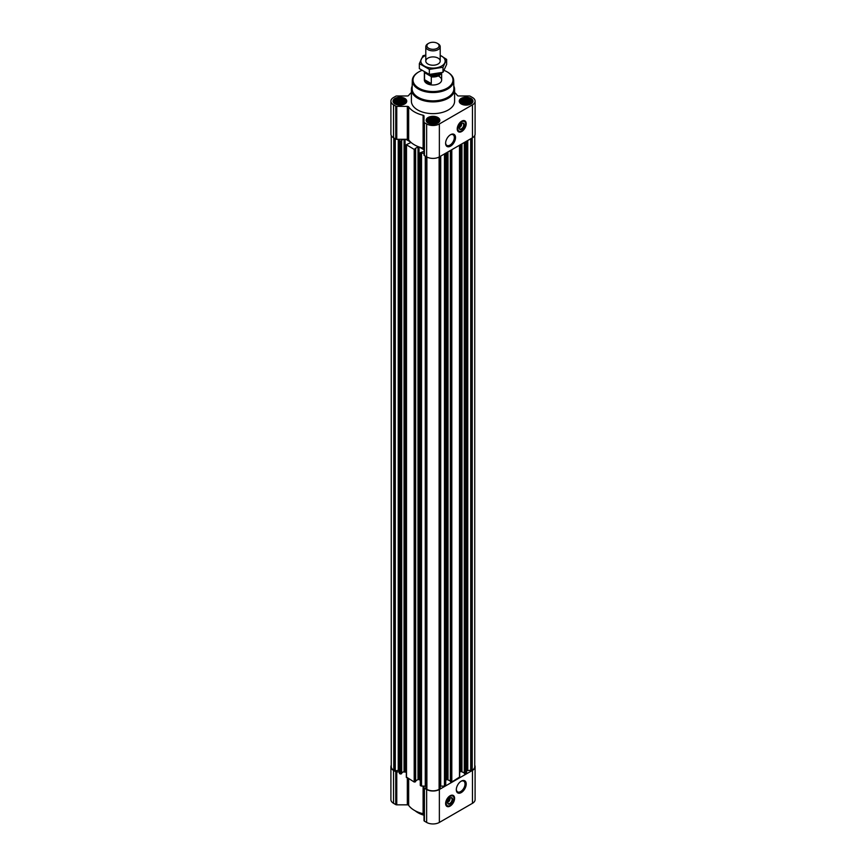 <?xml version="1.0" encoding="UTF-8"?>
<svg xmlns="http://www.w3.org/2000/svg" width="866" height="866" viewBox="0 0 866 866"><rect width="100%" height="100%" fill="white"/><g stroke="black" fill="none" stroke-linecap="round" stroke-linejoin="round"><path stroke-width="1.3" d="M450.266 134.88A6.17 3.561 -60 0 1 453.059 134.739A6.17 3.561 -60 0 1 454 139.675A6.17 3.561 -60 0 1 449.974 145.109A6.17 3.561 -60 0 1 446.888 145.412A6.17 3.561 -60 0 1 445.622 142.922M449.887 798.138A2.49 1.44 -60 0 1 449.984 798.42L448.902 799.047M404.725 102.08L402.138 103.812L398.609 104.115L395.08 102.08L395.08 100.586L398.609 98.551L401.196 98.551L403.437 99.298L404.725 100.586L404.725 102.08M403.675 98.995A5.326 3.074 180 0 1 401.283 104.147A5.326 3.074 180 0 1 394.755 100.38A5.326 3.074 180 0 1 403.675 98.995M470.92 102.08L468.333 103.812L464.804 104.115L461.275 102.08L461.275 100.586L464.804 98.551L467.391 98.551L470.92 100.586L470.92 102.08M469.859 98.995A5.326 3.074 180 0 1 467.478 104.147A5.326 3.074 180 0 1 460.95 100.38A5.326 3.074 180 0 1 469.859 98.995M437.817 121.186L435.241 122.918L431.712 123.221L428.183 121.186L428.183 119.692L429.471 118.404L434.288 117.657L437.817 119.692L437.817 121.186M436.767 118.101A5.326 3.074 180 0 1 434.375 123.253A5.326 3.074 180 0 1 427.858 119.486A5.326 3.074 180 0 1 436.767 118.101M461.502 123.535A2.49 1.44 -60 0 1 461.6 123.816L460.506 124.444M401.694 772.829L403.275 771.92L406.327 772.191M411.393 92.532A26.283 15.177 0 0 0 408.655 95.455A1.44 0.834 0 0 1 407.323 95.974L396.769 95.974A1.44 0.834 0 0 0 395.751 96.223L393.543 97.501A8.996 5.196 0 0 0 390.902 101.17L390.902 134.1A8.996 5.196 0 0 0 393.543 137.77L395.751 139.047A1.44 0.834 0 0 0 396.769 139.296L399.399 139.296L399.399 773.338L400.233 773.966L401.608 773.403M418.57 779.4A26.283 15.177 0 0 0 419.241 779.649L418.007 779.519L418.007 146.895L418.57 146.776A26.283 15.177 0 0 0 419.241 147.025A26.283 15.177 0 0 0 423.106 148.151A1.44 0.834 0 0 1 424.004 148.92M415.648 780.883L418.007 779.519M406.5 777.105L414.186 782.02L415.561 781.457M420.454 785.17L421.125 786.025L424.004 786.122L424.004 787.638A1.44 0.834 0 0 0 424.416 788.222L426.635 789.5A8.996 5.196 0 0 0 439.365 789.5L472.457 770.394A8.996 5.196 0 0 0 475.098 766.713A8.996 5.196 0 0 0 474.741 765.263M419.241 779.649L420.281 780.244M424.004 151.258L420.281 152.773L424.004 153.499M401.359 140.4L403.275 139.296L405.851 139.296L410.603 142.035A26.283 15.177 0 0 0 411.036 142.425L406.327 144.719L414.186 149.396L415.301 148.692M399.399 140.725L401.045 141.342L401.359 140.638M391.259 135.551L391.259 766.713A8.638 4.99 0 0 0 393.792 770.242L395.275 770.859L398.241 770.404L398.241 139.296M464.392 773.403L465.767 773.966L466.601 773.338L466.601 141.147M450.439 781.457L451.814 782.02L459.5 777.105M440.199 786.176A1.44 0.834 0 0 1 440.729 786.122L444.475 786.122L445.546 785.17M425.801 788.59L425.801 156.4L425.801 788.59L426.895 789.359A8.638 4.99 0 0 0 439.105 789.359L440.199 788.59L440.177 156.41L440.199 788.59M419.241 147.025L424.004 149.775M411.036 142.425A26.283 15.177 0 0 0 418.57 146.776M415.301 148.454L418.007 146.895M405.851 139.296L407.323 139.296A1.44 0.834 0 0 1 408.655 139.816A26.283 15.177 0 0 0 410.603 142.035M399.399 139.296L403.275 139.296M390.902 101.17A8.996 5.196 0 0 0 393.543 104.851L395.751 106.128A1.44 0.834 0 0 0 396.769 106.366L407.323 106.366A1.44 0.834 0 0 1 408.655 106.886A26.283 15.177 0 0 0 423.106 115.232A1.44 0.834 0 0 1 424.004 116.001L424.004 122.084A1.44 0.834 0 0 0 424.416 122.68L426.635 123.957A8.996 5.196 0 0 0 439.365 123.957L472.457 104.851A8.996 5.196 0 0 0 475.098 101.17A8.996 5.196 0 0 0 472.457 97.501L470.249 96.223A1.44 0.834 0 0 0 469.231 95.974L458.677 95.974A1.44 0.834 0 0 1 457.345 95.455A26.283 15.177 0 0 0 454.607 92.532M424.004 122.084L424.004 155.014A1.44 0.834 0 0 0 424.416 155.599L426.635 156.876A8.996 5.196 0 0 0 439.365 156.876L472.457 137.77A8.996 5.196 0 0 0 475.098 134.1L475.098 101.17M461.719 131.513A6.333 3.659 -60 0 1 458.547 131.827A6.333 3.659 -60 0 1 458.547 124.509A6.333 3.659 -60 0 1 464.89 120.85A6.333 3.659 -60 0 1 465.854 125.927A6.333 3.659 -60 0 1 461.719 131.513M450.569 146.137A7.004 4.049 -60 0 1 445.611 143.28A7.004 4.049 -60 0 1 450.569 134.695A7.004 4.049 -60 0 1 455.516 137.553A7.004 4.049 -60 0 1 450.569 146.137M470.931 98.378A6.841 3.951 180 0 1 472.933 101.17A6.841 3.951 180 0 1 466.092 105.122A6.841 3.951 180 0 1 459.251 101.17A6.841 3.951 180 0 1 463.483 97.522A6.841 3.951 180 0 1 470.931 98.378M404.736 98.378A6.841 3.951 180 0 1 406.749 101.17A6.841 3.951 180 0 1 399.908 105.122A6.841 3.951 180 0 1 393.067 101.17A6.841 3.951 180 0 1 397.288 97.522A6.841 3.951 180 0 1 404.736 98.378M437.839 117.484A6.841 3.951 180 0 1 439.841 120.277A6.841 3.951 180 0 1 433 124.228A6.841 3.951 180 0 1 426.159 120.277A6.841 3.951 180 0 1 430.38 116.629A6.841 3.951 180 0 1 437.839 117.484M453.816 86.07A21.607 12.47 180 0 1 454.607 89.414L454.607 101.17A21.607 12.47 180 0 1 433 113.641A21.607 12.47 180 0 1 411.393 101.17L411.393 89.414A21.607 12.47 180 0 1 412.184 86.07M466.601 771.173A1.44 0.834 0 0 1 467.023 770.588L472.208 770.242A8.638 4.99 0 0 0 474.741 766.713L474.741 135.551M399.399 771.173A1.44 0.834 0 0 0 398.977 770.588L398.241 770.404M405.851 771.92L403.275 771.92M425.801 786.176A1.44 0.834 0 0 0 425.271 786.122L424.004 786.122M445.719 780.244L446.975 779.519L446.975 152.481M450.352 780.883L446.975 779.519M459.673 772.191L460.929 771.465L460.929 144.427M464.306 772.829L460.929 771.465M391.259 765.263A8.996 5.196 0 0 0 390.902 766.713L390.902 799.643A8.996 5.196 0 0 0 393.543 803.312L395.751 804.601A1.44 0.834 0 0 0 396.769 804.839L407.323 804.839A1.44 0.834 0 0 1 408.655 805.358A26.283 15.177 0 0 0 423.106 813.704A1.44 0.834 0 0 1 424.004 814.473M390.902 766.713A8.996 5.196 0 0 0 393.543 770.394L395.751 771.671A1.44 0.834 0 0 0 396.769 771.92L399.399 771.92M424.004 787.638L424.004 820.557A1.44 0.834 0 0 0 424.416 821.141L426.635 822.429A8.996 5.196 0 0 0 439.365 822.429L472.457 803.312A8.996 5.196 0 0 0 475.098 799.643L475.098 766.713M450.103 806.105A6.333 3.659 -60 0 1 446.943 806.419A6.333 3.659 -60 0 1 446.943 799.102A6.333 3.659 -60 0 1 453.275 795.453A6.333 3.659 -60 0 1 454.249 800.53A6.333 3.659 -60 0 1 450.103 806.105M461.264 792.574A7.004 4.049 -60 0 1 456.306 789.716A7.004 4.049 -60 0 1 461.264 781.132A7.004 4.049 -60 0 1 466.211 784.001A7.004 4.049 -60 0 1 461.264 792.574M444.031 70.395A19.972 11.529 180 0 1 447.127 71.856L447.127 71.856A19.972 11.529 180 0 1 447.127 88.159A19.972 11.529 180 0 1 418.873 88.159A19.972 11.529 180 0 1 418.873 71.856A19.972 11.529 180 0 1 421.904 70.417M439.105 76.479A8.638 4.99 180 0 1 441.638 80.008A8.638 4.99 180 0 1 433 84.998A8.638 4.99 180 0 1 424.362 80.008L424.362 71.986A8.638 4.99 180 0 1 424.362 71.943M447.376 71.997A20.697 11.951 180 0 1 447.635 72.149L447.635 72.149A20.697 11.951 180 0 1 453.687 80.451A20.697 11.951 180 0 1 433 92.543A20.697 11.951 180 0 1 412.313 80.451A20.697 11.951 180 0 1 418.365 72.149A20.697 11.951 180 0 1 418.624 71.997M453.687 80.451L453.871 88.668A20.871 12.048 180 0 1 433 100.867A20.871 12.048 180 0 1 412.129 88.668L412.313 80.451M454.607 89.414A21.607 12.47 180 0 1 433 101.885A21.607 12.47 180 0 1 411.393 89.414M464.728 120.764A6.333 3.659 -60 0 1 465.507 125.884A6.333 3.659 -60 0 1 461.416 131.329A6.333 3.659 -60 0 1 458.395 131.729M459.608 125.906L461.6 124.758A2.49 1.44 -60 0 1 459.889 127.313L459.889 127.313A2.49 1.44 -60 0 1 459.186 127.551M459.175 127.638A3.215 1.851 -60 0 0 459.835 128.958A3.215 1.851 -60 0 0 461.437 128.796A3.215 1.851 -60 0 0 463.537 125.971A3.215 1.851 -60 0 0 463.05 123.394A3.215 1.851 -60 0 0 461.578 123.481L461.6 124.758M461.719 129.272A3.605 2.078 -60 0 1 459.175 127.811A3.605 2.078 -60 0 1 461.719 123.394A3.605 2.078 -60 0 1 464.263 124.866A3.605 2.078 -60 0 1 461.719 129.272M461.719 130.863A5.542 3.204 -60 0 1 460.322 131.372A5.542 3.204 -60 0 1 458.948 124.736A5.542 3.204 -60 0 1 465.378 122.604A5.542 3.204 -60 0 1 461.719 130.863M460.16 131.394A5.759 3.323 -60 0 1 459.998 131.416A5.759 3.323 -60 0 1 458.569 131.177A5.759 3.323 -60 0 1 458.569 124.52A5.759 3.323 -60 0 1 464.328 121.197A5.759 3.323 -60 0 1 465.259 122.312A5.759 3.323 -60 0 1 465.313 122.463M436.994 117.971A5.651 3.258 180 0 1 438.153 118.945A5.651 3.258 180 0 1 433 123.546A5.651 3.258 180 0 1 427.847 118.945A5.651 3.258 180 0 1 436.994 117.971M438.153 118.945L438.921 119.93A6.484 3.745 180 0 1 439.484 121.457A6.484 3.745 180 0 1 439.473 121.543L439.484 121.457M426.516 121.457L426.516 121.543A6.484 3.745 180 0 1 426.516 121.457A6.484 3.745 180 0 1 427.079 119.93L427.847 118.945M470.086 98.865A5.651 3.258 180 0 1 471.256 99.839A5.651 3.258 180 0 1 466.092 104.429A5.651 3.258 180 0 1 460.939 99.839A5.651 3.258 180 0 1 470.086 98.865M471.256 99.839L472.013 100.824A6.484 3.745 180 0 1 472.576 102.35A6.484 3.745 180 0 1 472.576 102.437L472.576 102.35M459.619 102.35L459.619 102.437A6.484 3.745 180 0 1 459.619 102.35A6.484 3.745 180 0 1 460.182 100.824L460.939 99.839M403.902 98.865A5.651 3.258 180 0 1 405.061 99.839A5.651 3.258 180 0 1 399.908 104.429A5.651 3.258 180 0 1 394.744 99.839A5.651 3.258 180 0 1 403.902 98.865M405.061 99.839L405.818 100.824A6.484 3.745 180 0 1 406.381 102.35A6.484 3.745 180 0 1 406.381 102.437L406.381 102.35M393.424 102.35L393.424 102.437A6.484 3.745 180 0 1 393.424 102.35A6.484 3.745 180 0 1 393.987 100.824L394.744 99.839M436.529 118.404L436.529 122.474M436.875 119.389L436.875 121.976M435.241 118.447L435.241 122.745L431.712 122.203L430.38 122.81M434.288 117.657L434.288 122.203M433 118.101L433 122.398M431.712 117.657L431.712 122.203M430.759 118.447L430.759 122.745M429.471 118.404L429.471 122.474M429.125 119.389L429.125 121.976M428.529 120.688L428.529 121.489M437.471 120.688L437.471 121.489M435.349 122.885A4.319 2.49 0 0 0 430.651 122.885M469.621 99.298L469.621 103.368M469.967 100.283L469.967 102.87M468.333 99.341L468.333 103.639L464.804 103.097L463.483 103.704M467.391 98.551L467.391 103.097M466.092 98.995L466.092 103.292M464.804 98.551L464.804 103.097M463.862 99.341L463.862 103.639M462.563 99.298L462.563 103.368M462.228 100.283L462.228 102.87M461.621 101.571L461.621 102.383M470.574 101.571L470.574 102.383M468.441 103.779A4.319 2.49 0 0 0 463.754 103.779M403.437 99.298L403.437 103.368M403.772 100.283L403.772 102.87M402.138 99.341L402.138 103.639L398.609 103.097L397.288 103.704M401.196 98.551L401.196 103.097M399.908 98.995L399.908 103.292M398.609 98.551L398.609 103.097M397.667 99.341L397.667 103.639M396.379 99.298L396.379 103.368M396.033 100.283L396.033 102.87M395.426 101.571L395.426 102.383M404.379 101.571L404.379 102.383M402.246 103.779A4.319 2.49 0 0 0 397.559 103.779M424.004 815.101A21.607 12.47 180 0 1 417.726 812.579A21.607 12.47 180 0 1 415.139 810.782M424.004 815.22A20.881 12.059 180 0 1 418.235 812.871A20.881 12.059 180 0 1 417.986 812.719M460.95 781.327A6.17 3.561 -60 0 1 463.754 781.175A6.17 3.561 -60 0 1 464.696 786.112A6.17 3.561 -60 0 1 460.669 791.546A6.17 3.561 -60 0 1 457.584 791.86A6.17 3.561 -60 0 1 456.317 789.359M453.124 795.367A6.333 3.659 -60 0 1 453.903 800.487A6.333 3.659 -60 0 1 449.8 805.932A6.333 3.659 -60 0 1 446.791 806.333M448.003 800.509L449.984 799.361A2.49 1.44 -60 0 1 448.274 801.916L448.274 801.916A2.49 1.44 -60 0 1 447.57 802.143M449.995 798.051L449.984 799.361M449.963 798.084A3.215 1.851 -60 0 1 451.435 797.997A3.215 1.851 -60 0 1 451.933 800.574A3.215 1.851 -60 0 1 449.833 803.399A3.215 1.851 -60 0 1 448.231 803.561A3.215 1.851 -60 0 1 447.57 802.241M450.103 803.875A3.605 2.078 -60 0 1 447.56 802.403A3.605 2.078 -60 0 1 450.103 797.997A3.605 2.078 -60 0 1 452.658 799.47A3.605 2.078 -60 0 1 450.103 803.875M450.103 805.467A5.542 3.204 -60 0 1 448.707 805.975A5.542 3.204 -60 0 1 447.332 799.34A5.542 3.204 -60 0 1 453.773 797.207A5.542 3.204 -60 0 1 450.103 805.467M448.556 805.986A5.759 3.323 -60 0 1 448.393 806.019A5.759 3.323 -60 0 1 446.964 805.77A5.759 3.323 -60 0 1 446.964 799.123A5.759 3.323 -60 0 1 452.723 795.8A5.759 3.323 -60 0 1 453.643 796.904A5.759 3.323 -60 0 1 453.708 797.066M440.989 72.809A8.238 4.752 180 0 1 430.727 76.23L425.087 72.971A8.238 4.752 180 0 1 424.827 72.203M425.087 72.971L424.535 72.982A8.638 4.99 180 0 1 424.362 71.986M441.563 72.668A8.638 4.99 180 0 1 431.29 76.879L430.727 76.23M431.29 76.879L431.29 83.601L424.535 79.704A8.638 4.99 0 0 0 431.29 83.601M424.535 72.982L424.535 79.704M438.088 43.755L437.308 43.3A6.094 3.518 180 0 1 437.308 48.28A6.094 3.518 180 0 1 428.692 48.28A6.094 3.518 180 0 1 428.692 43.3A6.094 3.518 180 0 1 437.308 43.3L438.088 43.755A7.199 4.157 180 0 1 440.199 46.688A7.199 4.157 180 0 1 433 50.845A7.199 4.157 180 0 1 425.801 46.688A7.199 4.157 180 0 1 427.912 43.755L428.692 43.3M440.199 55.413A12.167 7.025 180 0 1 441.606 66.043A12.167 7.025 180 0 1 423.766 65.654A12.167 7.025 180 0 1 425.801 55.413M438.088 64.019A7.199 4.157 180 0 1 427.912 64.019A7.199 4.157 180 0 1 427.912 58.13A7.199 4.157 180 0 1 438.088 58.13A7.199 4.157 180 0 1 438.088 64.019L438.088 64.019M425.801 55.045L423.009 55.738L419.35 63.619L429.341 69.388L442.991 67.277L446.65 59.397L440.199 55.294M446.65 59.397L446.65 64.409L442.991 72.3L429.341 74.411L419.35 68.641L419.35 63.619M442.991 67.277L442.991 72.3M429.341 69.388L429.341 74.411M421.125 786.025L421.125 153.401M420.454 785.635L420.454 153.011M414.186 782.02L414.186 149.396M406.5 777.581L406.5 144.958M400.233 773.966L400.233 141.342M399.562 773.576L399.562 140.952M394.712 770.783L394.712 138.452M393.792 770.242L393.792 137.921M466.438 773.576L466.438 141.245M465.767 773.966L465.767 141.634M459.5 777.581L459.5 145.25M451.814 782.02L451.814 149.688M445.546 785.635L445.546 153.304M444.875 786.025L444.875 153.693M440.036 788.818L440.036 156.497M439.105 789.359L439.105 157.017M393.543 104.851L393.543 137.77M395.751 106.128L395.751 139.047M396.769 106.366L396.769 139.296M407.323 106.366L407.323 139.296M408.655 106.886L408.655 139.816M423.106 115.232L423.106 148.151M424.416 122.68L424.416 155.599M426.635 123.957L426.635 156.876M439.365 123.957L439.365 156.876M472.457 104.851L472.457 137.77M425.964 788.818L425.964 156.497M426.895 789.359L426.895 157.017M471.288 770.783L471.288 138.452M472.208 770.242L472.208 137.921M395.275 770.859L395.275 138.776M398.804 770.491L398.804 139.296M398.977 770.588L398.977 139.296M401.045 773.966L401.045 141.342M401.608 773.641L401.608 141.017M404.054 771.465L404.054 139.296M405.072 771.465L405.072 139.296M414.998 782.02L414.998 149.396M415.561 781.695L415.561 149.071M419.025 779.519L419.025 146.949M421.525 786.122L421.525 153.499M425.271 786.122L425.271 156.096M440.729 786.122L440.729 156.096M444.475 786.122L444.475 153.931M447.993 779.519L447.993 151.896M450.439 781.695L450.439 150.489M451.002 782.02L451.002 150.164M461.946 771.465L461.946 143.843M464.392 773.641L464.392 142.435M464.955 773.966L464.955 142.111M467.023 770.588L467.023 140.909M467.196 770.491L467.196 140.812M467.759 770.404L467.759 140.487M470.725 770.859L470.725 138.776M393.543 770.394L393.543 803.312M395.751 771.671L395.751 804.601M396.769 771.92L396.769 804.839M407.323 778.058L407.323 804.839M408.655 778.826L408.655 805.358M423.106 786.122L423.106 813.704M424.416 788.222L424.416 821.141M426.635 789.5L426.635 822.429M439.365 789.5L439.365 822.429M472.457 770.394L472.457 803.312M460.647 131.307A6.192 3.572 -60 0 1 457.952 131.307M464.144 120.591A6.192 3.572 -60 0 1 465.486 122.929M449.043 805.91A6.192 3.572 -60 0 1 446.336 805.91M452.528 795.183A6.192 3.572 -60 0 1 453.881 797.521M439.214 73.209A6.766 3.908 180 0 1 433.054 75.569A6.766 3.908 180 0 1 426.83 73.264M436.442 73.718A5.9 3.41 180 0 1 431.669 74.27M401.694 773.522L401.694 140.898M406.327 777.343L406.327 144.719M415.648 781.576L415.648 148.952M420.281 785.397L420.281 152.773M445.719 785.397L445.719 153.206M450.352 781.576L450.352 150.532M459.673 777.343L459.673 145.152M464.306 773.522L464.306 142.479M464.328 121.197L463.278 120.591M458.569 131.177L457.519 130.56M452.723 795.8L451.673 795.183M446.964 805.77L445.903 805.163M441.638 72.647L441.638 80.008M425.801 46.688L425.801 61.075M440.199 46.688L440.199 61.075"/></g></svg>
